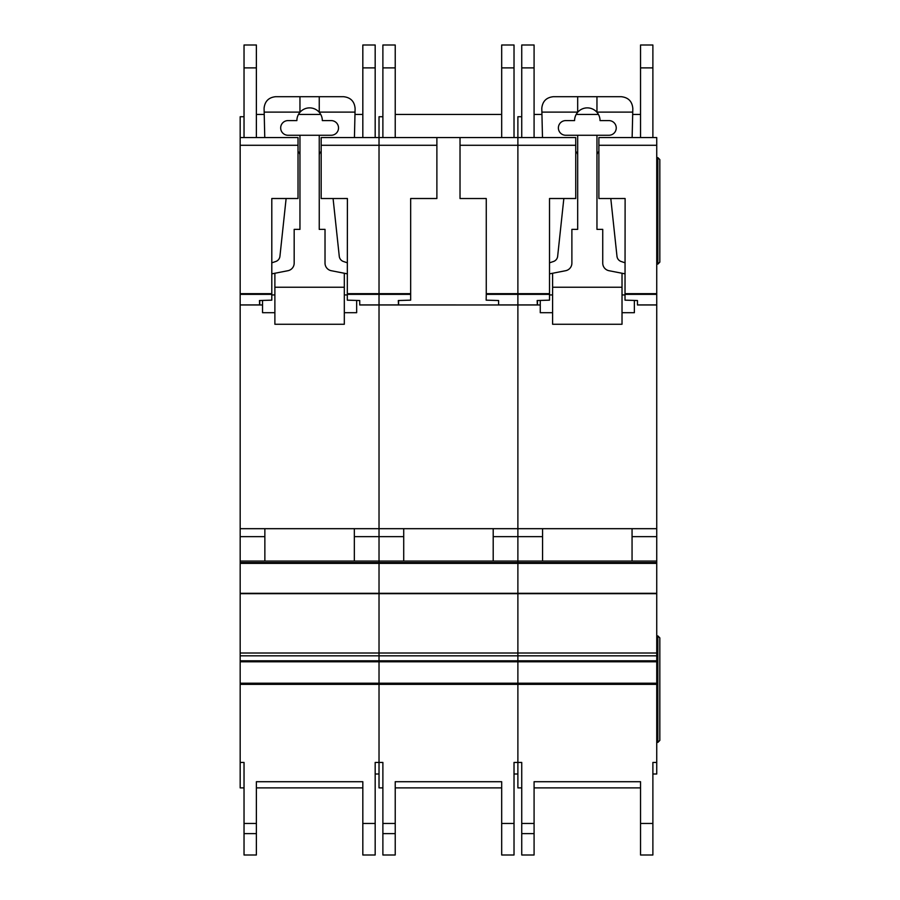 <?xml version="1.0" encoding="UTF-8"?>
<svg xmlns="http://www.w3.org/2000/svg" width="900" height="900" viewBox="0 0 900 900"><rect width="100%" height="100%" fill="white"/><g stroke="black" fill="none" stroke-linecap="round" stroke-linejoin="round"><path stroke-width="1.35" d="M298.024 198.518L271.8 198.518L298.024 198.529L298.024 145.282L240.176 145.282L240.176 137.576L244.035 137.576L244.035 45L256.376 45L256.376 137.576L264.769 137.576L256.376 137.576L264.769 137.576L264.082 108.259C264.825 101.284 268.684 97.425 275.659 96.694L343.541 96.694C350.64 97.47 354.499 101.419 355.106 108.529L354.431 137.576L360.9 137.576M331.2 120.6A7.324 7.324 0 0 1 338.524 127.935A7.324 7.324 0 0 1 331.2 135.259L288 135.259A7.324 7.324 0 0 1 280.676 127.935A7.324 7.324 0 0 1 288 120.6L296.876 120.6A12.724 12.724 180 0 1 299.959 112.297A12.724 12.724 0 0 1 319.241 112.297A12.724 12.724 180 0 1 322.324 120.6L331.2 120.6M286.121 198.529L279.934 256.298A6.176 6.176 0 0 1 275.771 261.495L271.8 262.822M298.024 151.537A4.59 4.59 0 0 1 299.959 155.284M271.8 273.859L287.933 270.709A7.718 7.718 0 0 0 294.176 263.137L294.176 229.376L299.959 229.376L299.959 135.259M274.882 312.694L262.541 312.694L262.541 300.442M344.317 312.694L356.659 312.694L356.659 300.442M319.241 135.259L319.241 229.376L325.024 229.376L325.024 263.137A7.718 7.718 0 0 0 331.267 270.709L347.4 273.859M319.241 155.284A4.59 4.59 0 0 1 321.176 151.537M347.4 262.822L343.429 261.495A6.176 6.176 0 0 1 339.266 256.298L333.079 198.529M274.882 273.251L274.882 287.235L344.317 287.235L344.317 273.251M319.241 96.694L319.241 112.297M299.959 96.694L299.959 112.297M264.173 112.117L299.959 112.117M344.317 287.235L344.317 324.259L274.882 324.259L274.882 287.235M274.882 294.941L271.8 294.941M347.4 294.941L344.317 294.941M319.241 112.117L355.027 112.117M240.176 145.282L240.176 762.435L244.035 762.435L244.035 787.883L240.176 787.883L240.176 762.435M321.176 198.529L347.4 198.518L321.176 198.529L321.176 137.576L362.824 137.576L362.824 45L375.176 45L375.176 137.576L379.024 137.576L379.024 762.435L382.882 762.435L382.882 787.883L379.024 787.883L379.024 762.435L375.176 762.435L375.176 855L362.824 855L362.824 781.717L362.824 787.883L256.376 787.883L256.376 781.717L256.376 855L244.035 855L244.035 762.435M240.176 561.082L379.024 561.082L379.024 562.635L240.176 562.635L379.024 562.635L379.024 762.435M271.8 198.518L271.8 300.161L259.459 300.532L259.616 304.976L262.541 304.976L259.74 304.976L259.74 300.521M244.035 116.741L240.176 116.741L240.176 137.576L298.024 137.576L298.024 145.282M347.4 198.518L347.299 300.161L359.741 300.532L359.741 304.92L498.6 304.976L498.6 300.532L486.157 300.161L486.259 294.368L517.882 294.368L517.882 762.435L521.741 762.435L521.741 787.883L517.882 787.883L517.882 762.435L514.024 762.435L514.024 855L501.683 855L501.683 781.717L501.683 787.883L395.224 787.883L395.224 781.717L395.224 855L382.882 855L382.882 762.435M359.741 304.976L379.024 304.976L359.741 304.92M240.176 304.976L259.616 304.976L240.176 304.976M321.176 145.282L436.882 145.282L436.882 137.576L395.224 137.576L501.683 137.576L382.882 137.576L382.882 45L395.224 45L395.224 137.576L499.759 137.576M240.176 528.683L379.024 528.683L379.024 561.082L517.882 561.082L517.882 762.435M354.341 528.683L264.859 528.683L264.859 561.082L354.341 561.082L354.341 528.683M240.176 536.636L264.859 536.636M354.341 536.636L403.718 536.636M256.376 781.717L362.824 781.717M379.024 774L375.176 774L375.176 762.435M362.824 45L375.176 45M244.035 137.576L264.769 137.576M375.176 137.576L354.431 137.576M362.824 114.424L354.971 114.424M320.726 114.424L298.474 114.424M264.229 114.424L256.376 114.424M347.4 293.659L379.024 293.659L379.024 137.576L501.683 137.576L501.683 45L514.024 45L514.024 137.576L517.882 137.576L517.882 304.976L540.259 304.976L537.446 304.976L537.446 300.521M460.024 198.529L486.259 198.518L460.024 198.529L460.024 137.576L514.024 137.576M486.259 198.518L486.259 294.368M410.659 198.518L436.882 198.518L410.659 198.529L410.659 300.161L398.317 300.532L398.475 304.976L379.024 304.976L379.024 528.683L517.882 528.683L517.882 561.082L656.741 561.082L656.741 774L652.883 774L652.883 762.435L652.883 855L640.541 855L640.541 781.717L640.541 787.883L534.082 787.883L534.082 781.717L534.082 855L521.741 855L521.741 762.435M436.882 198.518L436.882 145.282M398.588 300.521L398.588 304.976L517.882 304.976L517.882 528.683L656.741 528.683L656.741 561.082M410.659 293.659L379.024 293.659L379.024 304.92L398.464 304.92M460.024 145.282L575.741 145.282L575.741 137.576L534.082 137.576L542.486 137.576L541.8 108.259C542.531 101.284 546.39 97.425 553.376 96.694L621.259 96.694C628.357 97.47 632.216 101.419 632.824 108.529L632.137 137.576L638.617 137.576M480.859 137.576L416.059 137.576M382.882 137.576L379.024 137.576L379.024 116.741L382.882 116.741M493.2 528.683L403.718 528.683L403.718 561.082L493.2 561.082L493.2 528.683M493.2 536.636L542.576 536.636M379.024 562.635L656.741 562.635L379.024 562.635M395.224 781.717L501.683 781.717M517.882 774L514.024 774L514.024 762.435M501.683 45L514.024 45M501.683 114.424L395.224 114.424M608.918 120.6A7.324 7.324 0 0 1 616.241 127.935A7.324 7.324 0 0 1 608.918 135.259L565.717 135.259A7.324 7.324 0 0 1 558.382 127.935A7.324 7.324 0 0 1 565.717 120.6L574.582 120.6A12.724 12.724 180 0 1 577.676 112.297A12.724 12.724 0 0 1 596.959 112.297A12.724 12.724 180 0 1 600.041 120.6L608.918 120.6M563.839 198.529L557.651 256.298A6.176 6.176 0 0 1 553.477 261.495L549.517 262.822M575.741 151.537A4.59 4.59 0 0 1 577.676 155.284M549.517 273.859L565.65 270.709A7.718 7.718 0 0 0 571.882 263.137L571.882 229.376L577.676 229.376L577.676 135.259M552.6 312.694L540.259 312.694L540.259 300.442M622.024 312.694L634.365 312.694L634.365 300.442M596.959 135.259L596.959 229.376L602.741 229.376L602.741 263.137A7.718 7.718 0 0 0 608.974 270.709L625.117 273.859M596.959 155.284A4.59 4.59 0 0 1 598.883 151.537M625.117 262.822L621.146 261.495A6.176 6.176 0 0 1 616.984 256.298L610.796 198.529M552.6 273.251L552.6 287.235L622.024 287.235L622.024 273.251M596.959 96.694L596.959 112.297M577.676 96.694L577.676 112.297M541.89 112.117L577.676 112.117M622.024 287.235L622.024 324.259L552.6 324.259L552.6 287.235M552.6 294.941L549.517 294.941M625.117 294.941L622.024 294.941M596.959 112.117L632.745 112.117M486.259 293.659L517.882 293.659L517.882 137.576L521.741 137.576L521.741 45L534.082 45L534.082 137.576L521.741 137.576L542.486 137.576M598.883 198.529L625.117 198.518L598.883 198.529L598.883 137.576L640.541 137.576L640.541 45L652.883 45L652.883 137.576L656.741 137.576L656.741 528.683M625.117 198.518L625.016 300.161L637.459 300.532L637.459 304.92L656.741 304.92M549.517 198.518L575.741 198.518L549.517 198.529L549.517 300.161L537.176 300.532L537.322 304.976L498.6 304.976M575.741 198.518L575.741 145.282M637.459 304.976L656.741 304.976L637.459 304.92M598.883 145.282L656.741 145.282M521.741 137.576L517.882 137.576L517.882 116.741L521.741 116.741M549.517 293.659L517.882 293.659L517.882 294.368L549.517 294.368M632.059 528.683L542.576 528.683L542.576 561.082L632.059 561.082L632.059 528.683M632.059 536.636L656.741 536.636M534.082 781.717L640.541 781.717M652.883 762.435L656.741 762.435M640.541 45L652.883 45M652.883 137.576L632.137 137.576M640.541 114.424L632.689 114.424M598.444 114.424L576.18 114.424M541.946 114.424L534.082 114.424M657.866 264.094L657.866 157.635L659.824 159.593L659.824 262.125L657.866 264.094L656.741 264.094M657.866 157.635L656.741 157.635M657.866 635.918L659.824 637.875L659.824 740.408L657.866 742.376L657.866 635.918L656.741 635.918M657.866 742.376L656.741 742.376M240.176 683.201L656.741 683.201M240.176 294.368L271.8 294.368M240.176 304.92L259.605 304.92M347.4 294.368L410.659 294.368M240.176 293.659L271.8 293.659M240.176 563.377L656.741 563.377M240.176 593.303L656.741 593.303M240.176 593.696L656.741 593.696M240.176 653.018L656.741 653.018M240.176 655.819L656.741 655.819M240.176 660.803L656.741 660.803M240.176 661.793L656.741 661.793M240.176 684.36L656.741 684.36M256.376 823.455L244.035 823.455M362.824 823.455L375.176 823.455M362.824 67.883L375.176 67.883M362.824 855L375.176 855L362.824 855M256.376 833.614L244.035 833.614M256.376 67.883L244.035 67.883M498.6 304.92L537.322 304.92M395.224 823.455L382.882 823.455M501.683 823.455L514.024 823.455M501.683 67.883L514.024 67.883M501.683 855L514.024 855L501.683 855M395.224 833.614L382.882 833.614M395.224 67.883L382.882 67.883M625.117 293.659L656.741 293.659M625.117 294.368L656.741 294.368M534.082 823.455L521.741 823.455M640.541 823.455L652.883 823.455M640.541 67.883L652.883 67.883M640.541 855L652.883 855L640.541 855M534.082 833.614L521.741 833.614M534.082 67.883L521.741 67.883"/></g></svg>
